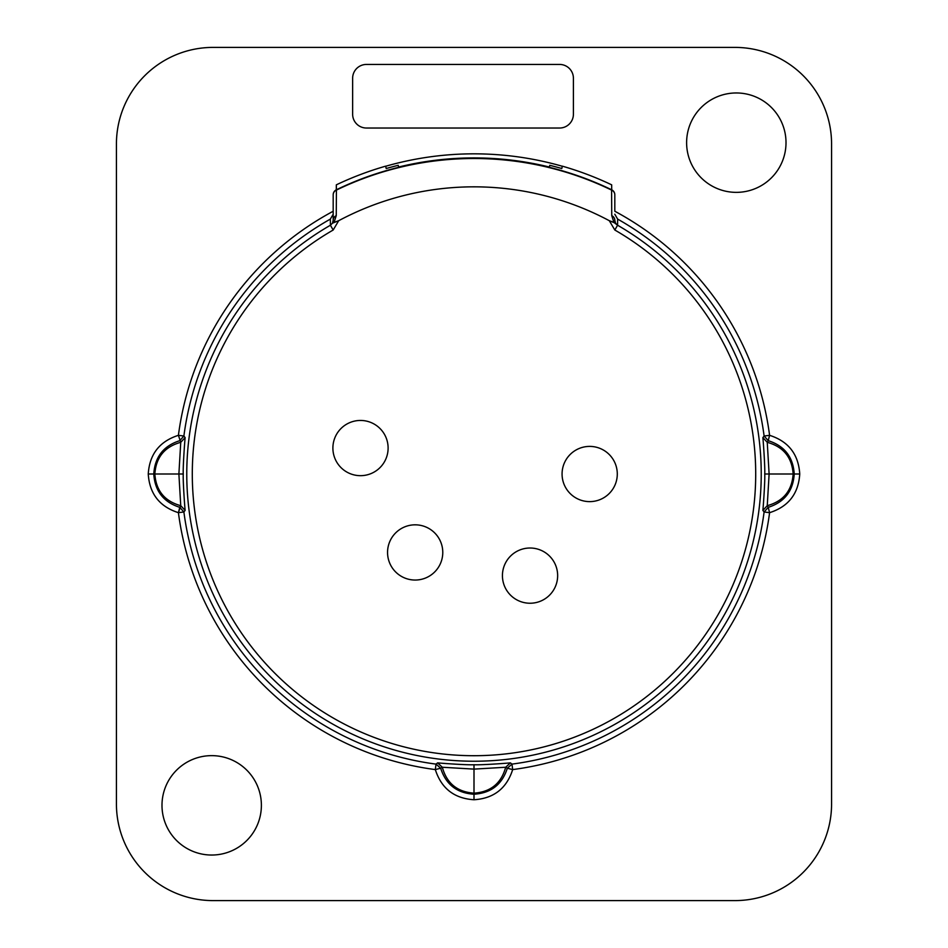 <?xml version="1.0" encoding="UTF-8"?>
<svg xmlns="http://www.w3.org/2000/svg" width="948" height="948" viewBox="0 0 948 948"><rect width="100%" height="100%" fill="white"/><g stroke="black" fill="none" stroke-linecap="round" stroke-linejoin="round"><path stroke-width="1.42" d="M442.313 767.252L440.666 768.236C445.868 784.482 456.983 793.144 474 794.223L474 793.156C457.327 791.995 446.757 783.368 442.313 767.252L440.666 768.236C445.868 784.482 456.983 793.144 474 794.223C491.017 793.144 502.132 784.482 507.334 768.236L511.967 764.112L510.403 762.879C505.035 763.413 479.83 765.155 474 764.74C468.075 765.155 442.858 763.401 437.597 762.879L436.033 764.112L440.666 768.236L436.033 764.112L435.322 769.586L436.033 764.112L437.597 762.879L442.313 767.252L474 769.112L442.313 767.252C446.757 783.368 457.327 791.995 474 793.156C490.673 791.995 501.243 783.368 505.687 767.252L474 769.112L474 794.223C491.017 793.144 502.132 784.482 507.334 768.236L505.687 767.252L474 769.112L474 793.156C490.673 791.995 501.243 783.368 505.687 767.252L507.334 768.236L511.967 764.112L510.403 762.879C505.035 763.413 479.83 765.155 474 764.74C468.075 765.155 442.858 763.401 437.597 762.879L442.313 767.252M767.252 505.687L768.236 507.334C784.482 502.132 793.144 491.017 794.223 474L793.156 474C791.995 490.673 783.368 501.243 767.252 505.687L768.236 507.334C784.482 502.132 793.144 491.017 794.223 474C793.144 456.983 784.482 445.868 768.236 440.666L764.112 436.033L762.879 437.597C763.413 442.965 765.155 468.17 764.74 474C765.155 479.925 763.401 505.142 762.879 510.403L764.112 511.967L768.236 507.334L764.112 511.967L769.586 512.678L764.112 511.967L762.879 510.403L767.252 505.687L769.112 474L767.252 505.687C783.368 501.243 791.995 490.673 793.156 474C791.995 457.327 783.368 446.757 767.252 442.313L769.112 474L794.223 474C793.144 456.983 784.482 445.868 768.236 440.666L767.252 442.313L769.112 474L793.156 474C791.995 457.327 783.368 446.757 767.252 442.313L768.236 440.666L764.112 436.033L762.879 437.597C763.413 442.965 765.155 468.17 764.74 474C765.155 479.925 763.401 505.142 762.879 510.403L767.252 505.687M686.613 142.662A49.699 49.699 0 0 0 736.312 192.361A49.699 49.699 0 0 0 786.01 142.662A49.699 49.699 0 0 0 736.312 92.963A49.699 49.699 0 0 0 686.613 142.662A49.699 49.699 0 0 0 736.312 192.361A49.699 49.699 0 0 0 786.01 142.662A49.699 49.699 0 0 0 736.312 92.963A49.699 49.699 0 0 0 686.613 142.662M261.387 805.338A49.699 49.699 0 0 0 211.688 755.639A49.699 49.699 0 0 0 161.989 805.338A49.699 49.699 0 0 0 211.688 855.037A49.699 49.699 0 0 0 261.387 805.338A49.699 49.699 0 0 0 211.688 755.639A49.699 49.699 0 0 0 161.989 805.338A49.699 49.699 0 0 0 211.688 855.037A49.699 49.699 0 0 0 261.387 805.338M831.574 144.037A96.637 96.637 0 0 0 734.925 47.4L213.075 47.4A96.637 96.637 0 0 0 116.426 144.037L116.426 803.963A96.637 96.637 0 0 0 213.075 900.6L734.925 900.6A96.637 96.637 0 0 0 831.574 803.963L831.574 144.037A96.637 96.637 0 0 0 734.925 47.4L213.075 47.4A96.637 96.637 0 0 0 116.426 144.037L116.426 803.963A96.637 96.637 0 0 0 213.075 900.6L734.925 900.6A96.637 96.637 0 0 0 831.574 803.963L831.574 144.037M148.255 474C149.511 454.246 159.56 441.353 178.414 435.322A298.11 298.11 0 0 1 333.186 211.25L333.186 214.224L330.366 219.095L330.414 225.233A287.232 287.232 0 0 0 474 761.232A287.232 287.232 0 0 0 617.586 225.233L615.56 223.218L609.303 220.706A287.161 287.161 0 0 0 338.697 220.706L333.175 230.02L330.414 225.233A287.232 287.232 0 0 0 474 761.232A287.232 287.232 0 0 0 617.586 225.233L613.937 222.401L611.756 215.67L613.937 222.401L609.303 220.706A287.161 287.161 0 0 0 338.697 220.706L333.175 230.02A281.71 281.71 0 0 0 258.188 655.068A281.71 281.71 0 0 0 689.812 655.068A281.71 281.71 0 0 0 614.825 230.02L609.303 220.706L614.825 230.02L617.586 225.233L617.634 219.095L614.814 214.224L617.634 219.095A292.588 292.588 0 0 1 764.112 436.033A292.588 292.588 0 0 0 617.634 219.095L617.586 225.233L614.825 230.02A281.71 281.71 0 0 1 689.812 655.068A281.71 281.71 0 0 1 258.188 655.068A281.71 281.71 0 0 1 333.175 230.02L330.414 225.233L332.44 223.218L338.697 220.706L334.063 222.401L336.244 215.67A5.522 5.143 180 0 0 333.186 220.28L332.44 223.218L330.414 225.233L330.366 219.095A292.588 292.588 0 0 0 183.888 436.033L179.764 440.666C163.518 445.868 154.856 456.983 153.777 474L154.844 474C156.005 457.327 164.632 446.757 180.748 442.313L178.414 435.322A298.11 298.11 0 0 1 333.186 211.25L333.186 214.224L330.366 219.095A292.588 292.588 0 0 0 183.888 436.033L178.414 435.322C159.56 441.353 149.511 454.246 148.255 474C149.511 493.754 159.56 506.647 178.414 512.678L183.888 511.967L185.121 510.403C184.587 505.035 182.846 479.83 183.26 474C182.846 468.075 184.599 442.858 185.121 437.597L183.888 436.033L179.764 440.666C163.518 445.868 154.856 456.983 153.777 474C154.856 491.017 163.518 502.132 179.764 507.334L183.888 511.967L185.121 510.403C184.587 505.035 182.846 479.83 183.26 474C182.846 468.075 184.599 442.858 185.121 437.597L183.888 436.033L178.414 435.322L180.748 442.313L178.888 474L180.748 442.313C164.632 446.757 156.005 457.327 154.844 474C156.005 490.673 164.632 501.243 180.748 505.687L178.888 474L153.777 474C154.856 491.017 163.518 502.132 179.764 507.334L180.748 505.687C164.632 501.243 156.005 490.673 154.844 474L178.888 474L180.748 505.687L178.414 512.678C159.56 506.647 149.511 493.754 148.255 474L153.777 474L148.255 474M336.327 184.836A320.258 320.258 0 0 1 385.67 166.161A320.258 320.258 0 0 0 336.327 184.836L336.291 189.813A5.522 5.522 180 0 0 333.186 194.778L333.186 220.28L332.44 223.218L334.063 222.401L336.244 215.67A5.522 5.143 180 0 0 333.186 220.28L333.186 194.778A5.522 5.155 180 0 1 336.421 190.086L336.244 215.67L336.421 190.086A5.522 5.155 180 0 0 333.186 194.778A5.522 5.522 180 0 1 336.291 189.813L336.421 190.086A315.494 315.494 0 0 1 611.579 190.086L611.756 215.67A5.522 5.143 180 0 1 614.814 220.28L615.56 223.218L614.814 220.28A5.522 5.143 180 0 0 611.756 215.67L611.579 190.086A315.494 315.494 0 0 0 336.421 190.086L336.327 184.836M385.694 166.256A320.163 320.163 0 0 1 562.306 166.256A320.163 320.163 0 0 0 385.694 166.256M562.33 166.161A320.258 320.258 0 0 1 611.673 184.836L611.709 189.813L611.673 184.836A320.258 320.258 0 0 0 562.33 166.161M614.814 211.25L614.814 194.778A5.522 5.155 180 0 0 611.579 190.086A5.522 5.155 180 0 1 614.814 194.778L614.814 211.25A298.11 298.11 0 0 1 769.586 435.322C788.44 441.353 798.489 454.246 799.745 474C798.477 493.766 788.428 506.659 769.586 512.678A298.11 298.11 0 0 1 512.678 769.586C506.647 788.44 493.754 798.489 474 799.745C454.246 798.489 441.353 788.44 435.322 769.586A298.11 298.11 0 0 1 178.414 512.678L183.888 511.967A292.588 292.588 0 0 0 436.033 764.112A292.588 292.588 0 0 1 183.888 511.967L179.764 507.334L178.414 512.678A298.11 298.11 0 0 0 435.322 769.586L440.666 768.236L435.322 769.586C441.353 788.44 454.246 798.489 474 799.745L474 794.223L474 799.745C493.754 798.489 506.647 788.44 512.678 769.586L511.967 764.112A292.588 292.588 0 0 0 764.112 511.967A292.588 292.588 0 0 1 511.967 764.112L512.678 769.586L507.334 768.236L512.678 769.586A298.11 298.11 0 0 0 769.586 512.678L768.236 507.334L769.586 512.678C788.428 506.659 798.477 493.766 799.745 474L794.223 474L799.745 474C798.489 454.246 788.44 441.353 769.586 435.322L764.112 436.033L769.586 435.322L768.236 440.666L769.586 435.322A298.11 298.11 0 0 0 614.814 211.25M559.604 128.027L366.438 128.027A13.805 13.805 0 0 1 352.632 114.222L352.632 78.246A13.805 13.805 0 0 1 366.438 64.44L559.604 64.44A13.805 13.805 0 0 1 573.41 78.246L573.41 114.222A13.805 13.805 0 0 1 559.604 128.027L366.438 128.027A13.805 13.805 0 0 1 352.632 114.222L352.632 78.246A13.805 13.805 0 0 1 366.438 64.44L559.604 64.44A13.805 13.805 0 0 1 573.41 78.246L573.41 114.222A13.805 13.805 0 0 1 559.604 128.027M398.598 167.038L398.231 165.319A317.841 317.841 0 0 0 386.203 168.531L385.682 166.208L386.203 168.531A317.841 317.841 0 0 1 398.231 165.319L398.598 167.038A316.087 316.087 0 0 1 549.402 167.038L549.769 165.319A317.841 317.841 0 0 1 561.797 168.531L562.318 166.208L561.797 168.531A317.841 317.841 0 0 0 549.769 165.319L549.402 167.038A316.087 316.087 0 0 0 398.598 167.038M589.68 501.622A27.611 27.611 0 0 1 562.069 474.012A27.611 27.611 0 0 1 589.68 446.401A27.611 27.611 0 0 1 617.29 474.012A27.611 27.611 0 0 1 589.68 501.622A27.611 27.611 0 0 1 562.069 474.012A27.611 27.611 0 0 1 589.68 446.401A27.611 27.611 0 0 1 617.29 474.012A27.611 27.611 0 0 1 589.68 501.622M530.039 548.015A27.611 27.611 0 0 0 502.428 575.626A27.611 27.611 0 0 0 530.039 603.236A27.611 27.611 0 0 0 557.649 575.626A27.611 27.611 0 0 0 530.039 548.015A27.611 27.611 0 0 0 502.428 575.626A27.611 27.611 0 0 0 530.039 603.236A27.611 27.611 0 0 0 557.649 575.626A27.611 27.611 0 0 0 530.039 548.015M415.165 524.825A27.611 27.611 0 0 0 387.554 552.435A27.611 27.611 0 0 0 415.165 580.046A27.611 27.611 0 0 0 442.775 552.435A27.611 27.611 0 0 0 415.165 524.825A27.611 27.611 0 0 0 387.554 552.435A27.611 27.611 0 0 0 415.165 580.046A27.611 27.611 0 0 0 442.775 552.435A27.611 27.611 0 0 0 415.165 524.825M360.501 475.671A27.611 27.611 0 0 1 332.89 448.06A27.611 27.611 0 0 1 360.501 420.45A27.611 27.611 0 0 1 388.111 448.06A27.611 27.611 0 0 1 360.501 475.671A27.611 27.611 0 0 1 332.89 448.06A27.611 27.611 0 0 1 360.501 420.45A27.611 27.611 0 0 1 388.111 448.06A27.611 27.611 0 0 1 360.501 475.671M611.709 189.813A315.791 315.791 0 0 0 336.291 189.813A315.791 315.791 0 0 1 611.709 189.813L611.709 189.813A5.522 5.522 0 0 1 614.814 194.778A5.522 5.522 0 0 0 611.709 189.813M764.74 474L769.112 474L764.74 474M762.879 437.597L767.252 442.313L762.879 437.597M474 764.74L474 769.112L474 764.74M510.403 762.879L505.687 767.252L510.403 762.879M185.121 510.403L180.748 505.687L185.121 510.403M185.121 437.597L180.748 442.313L185.121 437.597M183.26 474L178.888 474L183.26 474"/></g></svg>
